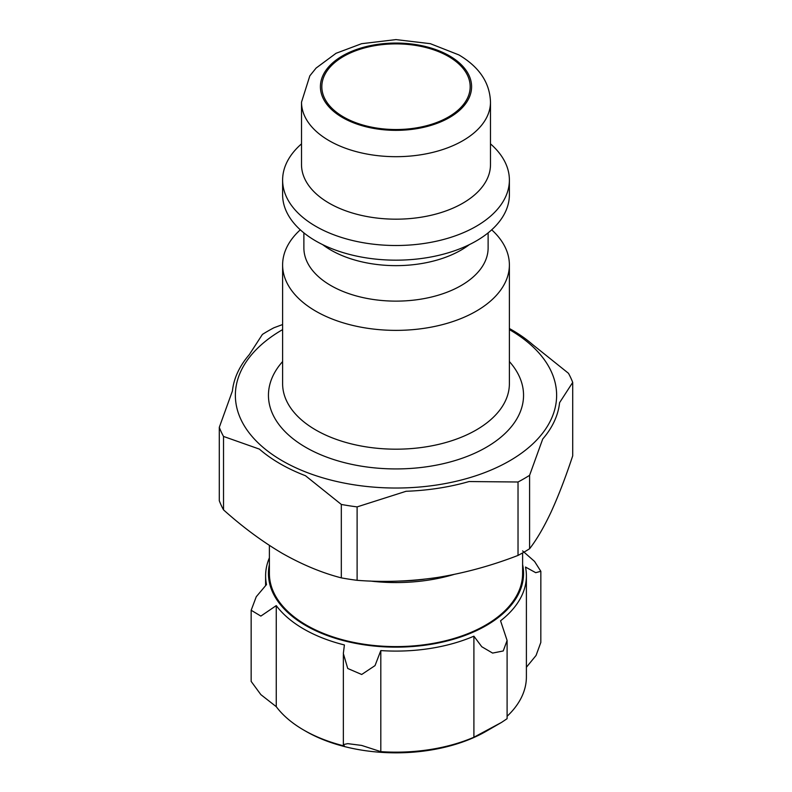 <?xml version="1.0" encoding="UTF-8"?>
<svg xmlns="http://www.w3.org/2000/svg" width="792" height="792" viewBox="0 0 792 792"><rect width="100%" height="100%" fill="white"/><g stroke="black" fill="none" stroke-linecap="round" stroke-linejoin="round"><path stroke-width="1.19" d="M509.385 328.512A163.895 94.624 0 0 1 511.889 329.927A163.895 94.624 0 0 1 532.62 344.57L568.478 373.299A180.942 104.465 180 0 1 572.705 382.417L559.588 402.663A163.895 94.624 0 0 1 542.718 439.015L529.591 475.329A180.942 104.465 180 0 1 518.027 482.001L469.052 481.546A163.895 94.624 0 0 1 406.088 491.278L357.113 506.89A180.942 104.465 180 0 1 341.322 504.445L305.464 475.715A163.895 94.624 0 0 1 259.38 449.104L223.522 436.442A180.942 104.465 180 0 1 219.295 427.324L232.412 391.01A163.895 94.624 0 0 1 249.282 354.658L262.409 334.412A180.942 104.465 180 0 1 273.973 327.74L282.615 324.542M509.385 329.611A160.627 92.733 180 0 1 509.583 329.719A160.627 92.733 180 0 1 509.513 460.904A160.627 92.733 180 0 1 282.289 460.796A160.627 92.733 180 0 1 282.615 329.611M572.705 382.417L572.705 455.845C565.627 477.259 558.439 495.931 551.153 511.87C543.856 527.373 536.669 539.659 529.591 548.747A180.942 104.465 180 0 1 518.027 555.42L518.027 482.001M357.113 506.89L357.113 580.318A180.942 104.465 180 0 1 341.322 577.873L341.322 504.445M529.591 475.329L529.591 548.747M223.522 436.442L223.522 509.86A180.942 104.465 180 0 1 219.295 500.742L219.295 427.324M357.113 580.318C383.526 582.387 410.345 581.437 437.57 577.447C464.775 573.002 491.594 565.656 518.027 555.42M223.522 509.86C242.698 527.076 262.34 541.599 282.417 553.44C302.514 564.795 322.146 572.943 341.322 577.873M448.45 56.43A74.171 42.818 180 0 1 470.171 86.704A74.171 42.818 180 0 1 396 129.532A74.171 42.818 180 0 1 321.829 86.704A74.171 42.818 180 0 1 367.617 47.144A74.171 42.818 180 0 1 448.45 56.43M490.486 102.138L490.486 164.627A94.486 54.549 180 0 1 396 219.176A94.486 54.549 180 0 1 301.514 164.627L301.514 102.138A94.486 54.549 180 0 0 396 156.687A94.486 54.549 180 0 0 490.486 102.138C489.872 82.784 479.348 67.043 458.895 54.915L430.323 43.679L395.96 39.6L361.607 43.699L336.046 53.292L316.097 68.062L309.82 75.844L301.514 102.138M490.486 143.867A113.385 65.459 180 0 1 509.385 180.051A113.385 65.459 180 0 1 396 245.51A113.385 65.459 180 0 1 282.615 180.051A113.385 65.459 180 0 1 301.514 143.867M509.385 180.051L509.385 194.713A113.385 65.459 180 0 1 396 260.172A113.385 65.459 180 0 1 282.615 194.713L282.615 180.051M469.369 244.619A92.12 53.183 180 0 1 322.631 244.619M488.12 232.878L488.12 247.945A92.12 53.183 180 0 1 396 301.128A92.12 53.183 180 0 1 303.88 247.945L303.88 232.878M491.703 229.819A113.385 65.459 180 0 1 509.385 264.914A113.385 65.459 180 0 1 396 330.373A113.385 65.459 180 0 1 282.615 264.914A113.385 65.459 180 0 1 300.297 229.819M453.786 574.507A126.611 73.102 180 0 1 370.181 581.031M522.611 552.925L522.611 573.507A126.611 73.102 180 0 1 396 646.599A126.611 73.102 180 0 1 269.389 573.507L269.389 545.411M424.264 579.219A124.067 71.636 180 0 1 399.297 581.081M522.611 564.557A127.552 73.646 180 0 1 396 647.143A127.552 73.646 180 0 1 269.389 564.557M522.611 550.905L534.57 561.439L540.827 571.289L535.738 572.685L525.502 567.052A130.393 75.28 180 0 1 526.393 575.814A130.393 75.28 180 0 1 500.554 620.789L507.098 640.461L503.227 650.965L492.604 653.083L481.774 646.737L473.903 636.184A130.393 75.28 180 0 1 380.813 650.578L375.022 665.607L361.687 674.487L347.747 668.488L343.332 653.529L344.401 644.955A130.393 75.28 180 0 1 276.26 605.603L260.865 616.087L251.173 610.256L256.262 596.722L266.498 584.585A130.393 75.28 180 0 1 265.607 575.814A130.393 75.28 180 0 1 269.389 557.825M526.393 667.26L536.065 655.449L540.827 642.431L540.847 571.289M507.098 716.285A130.393 75.28 0 0 0 526.393 676.883L526.393 575.814M473.903 636.184L473.903 737.243L501.564 722.393L507.098 718.691L507.098 640.461M380.813 650.578L380.813 751.648A130.393 75.28 0 0 0 473.903 737.243M276.26 605.603L276.26 706.672A130.393 75.28 0 0 0 303.801 730.105A130.393 75.28 0 0 0 344.401 746.014L343.332 744.599L347.738 743.639L361.637 745.421L380.813 751.648M251.153 610.256L251.153 681.397L260.855 694.624L276.26 706.672M501.564 722.393L486.199 731.264A127.552 73.646 180 0 1 345.52 746.826A127.552 73.646 180 0 1 305.801 731.264L303.801 730.105M449.45 55.846A75.586 43.639 180 0 1 415.562 128.858A75.586 43.639 180 0 1 322.988 75.408A75.586 43.639 180 0 1 449.45 55.846M509.385 264.914L509.385 383.724A113.385 65.459 180 0 1 396 449.183A113.385 65.459 180 0 1 282.615 383.724L282.615 264.914M509.385 361.558A127.552 73.646 180 0 1 396 468.933A127.552 73.646 180 0 1 282.615 361.558M343.352 654.707L343.352 744.431M265.607 575.814L265.607 585.437"/></g></svg>
